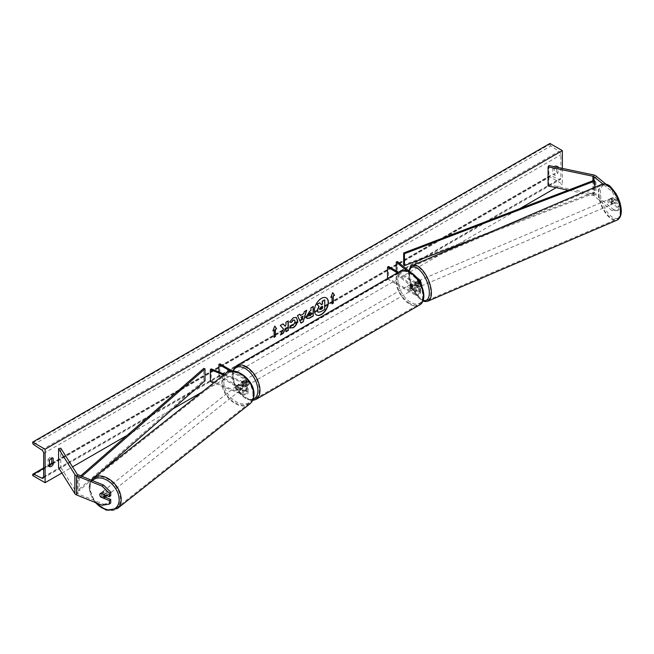 <?xml version="1.0" encoding="UTF-8"?>
<svg xmlns="http://www.w3.org/2000/svg" width="654" height="654" viewBox="0 0 654 654"><rect width="100%" height="100%" fill="white"/><g stroke="black" fill="none" stroke-linecap="round" stroke-linejoin="round"><path stroke-width="0.49" stroke-dasharray="3.27 2.45" d="M617.008 210.653L618.921 209.877L613.885 209.86L611.972 210.637L617.008 210.653L617.008 207.146L610.967 202.16A2.927 1.373 68 0 1 610.288 199.699A2.927 1.373 68 0 1 610.877 198.366A2.927 1.373 68 0 1 610.967 198.342L612.88 197.565L618.921 202.544L618.921 199.732M617.008 207.146L618.921 206.37L612.88 201.383A2.927 1.373 68 0 1 612.209 198.922A2.927 1.373 68 0 1 612.79 197.59A2.927 1.373 68 0 1 612.88 197.565M613.885 209.86L595.957 195.08A4.684 2.706 0 0 0 595.434 194.72A4.684 2.706 0 0 0 593.726 194.091L548.894 184.673L548.093 185.94M611.972 210.637L594.045 195.857A2.338 1.349 0 0 0 593.783 195.677A2.338 1.349 0 0 0 592.925 195.358L568.244 190.175M618.684 199.135L617.008 199.813L617.008 203.32L618.921 202.544M617.008 199.813L611.972 191.524L602.824 183.987M611.972 191.524L613.885 190.747L605.874 184.142M548.894 165.56L548.894 184.673M610.967 198.342L617.008 203.32M618.921 206.37L618.921 209.877M613.885 190.747L617.965 197.459M610.967 202.16L612.88 201.383M105.098 497.163L102.098 495.953L100.961 496.893M102.098 495.953A2.927 1.954 50.5 0 1 101.141 493.656A2.927 1.954 50.5 0 1 101.672 492.364A2.927 1.954 50.5 0 1 102.098 492.127L110.73 495.618M102.196 505.289L103.536 504.177L77.932 493.827A2.338 1.349 180 0 1 77.622 493.68A2.338 1.349 180 0 1 77.074 493.181L60.765 467.299L58.558 467.765M60.765 448.186L60.765 467.299M103.536 504.177L110.73 502.951M102.098 492.127L100.757 493.239M238.873 387.953L243.386 389.776A2.052 1.185 0 0 0 245.503 389.858A2.052 1.185 0 0 0 246.607 388.811A2.052 1.185 0 0 0 246.01 387.969L241.866 385.582A2.927 1.692 60 0 1 241.645 381.854A2.927 1.692 60 0 1 241.866 381.764L246.01 384.151A2.052 1.185 180 0 1 246.607 384.985A2.052 1.185 180 0 1 245.503 386.032A2.052 1.185 180 0 1 243.386 385.958L238.873 384.135A2.927 1.954 -129.5 0 0 238.448 384.364A2.927 1.954 -129.5 0 0 237.917 385.656A2.927 1.954 -129.5 0 0 238.873 387.953L238.031 388.648A2.927 1.954 50.5 0 1 237.075 386.351A2.927 1.954 50.5 0 1 237.615 385.059A2.927 1.954 50.5 0 1 238.031 384.822L242.544 386.645A3.507 2.027 180 0 0 246.182 386.784A3.507 2.027 180 0 0 248.07 384.985A3.507 2.027 180 0 0 247.04 383.555L242.904 381.159A2.927 1.692 -120 0 0 242.683 381.257A2.927 1.692 -120 0 0 242.904 384.985L247.04 387.372L247.04 391.435A3.507 2.027 180 0 1 248.07 392.866A3.507 2.027 180 0 1 246.182 394.664A3.507 2.027 180 0 1 242.544 394.534L213.686 382.86M232.522 371.104L247.04 379.492A3.507 2.027 180 0 1 248.07 380.922A3.507 2.027 180 0 1 246.182 382.721A3.507 2.027 180 0 1 242.544 382.582L223.684 374.963M230.69 371.243L246.01 380.088A2.052 1.185 180 0 1 246.607 380.922A2.052 1.185 180 0 1 245.503 381.977A2.052 1.185 180 0 1 243.386 381.895L224.551 374.276M219.94 363.845L219.94 375.788L218.902 376.385L246.01 392.032A2.052 1.185 180 0 1 246.607 392.866A2.052 1.185 180 0 1 245.503 393.921A2.052 1.185 180 0 1 243.386 393.839L211.209 380.832L210.367 381.519M219.94 375.788L247.04 391.435M247.04 387.372A3.507 2.027 0 0 1 248.07 388.811A3.507 2.027 0 0 1 246.182 390.61A3.507 2.027 0 0 1 242.544 390.471L238.031 388.648M211.209 368.881L211.209 380.832M218.902 371.995L218.902 376.385M241.866 381.764L242.904 381.159M238.873 384.135L238.031 384.822M241.866 385.582L242.904 384.985M415.625 282.087A2.927 1.373 -112 0 0 415.535 282.111A2.927 1.373 -112 0 0 414.955 283.444A2.927 1.373 -112 0 0 415.625 285.904L418.781 288.512A2.052 1.185 180 0 1 419.157 289.191A2.052 1.185 180 0 1 417.89 290.278A2.052 1.185 180 0 1 415.658 290.024L411.521 287.637A2.927 1.692 60 0 1 411.301 283.91A2.927 1.692 60 0 1 411.521 283.811L415.658 286.199A2.052 1.185 0 0 0 417.89 286.46A2.052 1.185 0 0 0 419.157 285.365A2.052 1.185 0 0 0 418.781 284.686L415.625 282.087L416.827 281.596L419.982 284.204A3.507 2.027 0 0 1 420.62 285.365A3.507 2.027 0 0 1 418.454 287.237A3.507 2.027 0 0 1 414.628 286.795L410.483 284.408A2.927 1.692 -120 0 0 410.262 284.506A2.927 1.692 -120 0 0 410.483 288.234L414.628 290.621L414.628 294.684A3.507 2.027 0 0 0 418.454 295.126A3.507 2.027 0 0 0 420.62 293.245A3.507 2.027 0 0 0 419.982 292.085L397.452 273.511L397.452 261.567M414.628 290.621A3.507 2.027 180 0 0 418.454 291.063A3.507 2.027 180 0 0 420.62 289.191A3.507 2.027 180 0 0 419.982 288.022L416.827 285.422A2.927 1.373 68 0 1 416.157 282.953A2.927 1.373 68 0 1 416.737 281.629A2.927 1.373 68 0 1 416.827 281.596M397.444 272.816L414.628 282.741A3.507 2.027 0 0 0 420.007 282.446M398.474 272.219L415.658 282.144A2.052 1.185 0 0 0 417.89 282.397A2.052 1.185 0 0 0 419.157 281.302A2.052 1.185 0 0 0 418.781 280.623L406.796 270.74M415.821 276.707L410.565 272.375M387.52 278.547L387.52 279.037L388.558 278.441L415.658 294.087A2.052 1.185 0 0 0 417.89 294.341A2.052 1.185 0 0 0 419.157 293.245A2.052 1.185 0 0 0 418.781 292.567L396.25 273.993L397.452 273.511M387.52 279.037L414.628 294.684M396.25 270.936L396.25 273.993M388.558 266.489L388.558 278.441M411.521 283.811L410.483 284.408M415.625 285.904L416.827 285.422M411.521 287.637L410.483 288.234M414.235 285.618L411.284 283.918L410.042 284.629A2.927 1.692 60 0 1 410.058 284.621A2.927 1.692 60 0 1 411.521 284.768A2.927 1.692 60 0 1 413.001 286.338L414.235 285.618A2.927 1.692 -120 0 1 414.235 288.97L413.001 289.681A2.927 1.692 60 0 1 412.985 289.689A2.927 1.692 60 0 1 411.521 289.542A2.927 1.692 60 0 1 410.042 287.973L411.284 287.261L414.235 288.97M410.696 290.024A2.927 1.692 -120 0 0 412.159 290.172A2.927 1.692 -120 0 0 412.6 287.825A2.927 1.692 -120 0 0 410.696 285.242A2.927 1.692 -120 0 0 409.232 285.103A2.927 1.692 -120 0 0 408.783 287.449A2.927 1.692 -120 0 0 410.696 290.024M245.176 385.582A2.927 1.692 -120 0 0 246.64 385.729A2.927 1.692 -120 0 0 247.089 383.383A2.927 1.692 -120 0 0 245.176 380.808A2.927 1.692 -120 0 0 243.713 380.661A2.927 1.692 -120 0 0 243.263 383.007A2.927 1.692 -120 0 0 245.176 385.582M244.588 383.571L241.628 381.862L242.871 381.143A2.927 1.692 60 0 1 242.887 381.135A2.927 1.692 60 0 1 244.351 381.282A2.927 1.692 60 0 1 245.83 382.852L244.588 383.571A2.927 1.692 -120 0 1 244.588 386.915L245.83 386.195A2.927 1.692 60 0 1 245.814 386.203A2.927 1.692 60 0 1 244.351 386.064A2.927 1.692 60 0 1 242.871 384.495L241.628 385.206L244.588 386.915M241.628 381.862A2.927 1.692 -120 0 0 241.628 385.206M410.262 284.506L411.301 283.91A2.927 1.692 -120 0 0 411.284 287.261M410.042 287.973L413.001 289.681L412.159 290.172M413.001 286.338L410.042 284.629L409.232 285.103M245.83 382.852L242.871 381.143M242.871 384.495L245.83 386.195L246.64 385.729M246.215 384.985A2.927 1.692 -120 0 0 247.678 385.132A2.927 1.692 -120 0 0 248.128 382.786A2.927 1.692 -120 0 0 246.215 380.211A2.927 1.692 -120 0 0 244.751 380.064A2.927 1.692 -120 0 0 244.302 382.41A2.927 1.692 -120 0 0 246.215 384.985M409.657 285.847A2.927 1.692 60 0 1 411.57 288.422A2.927 1.692 60 0 1 411.121 290.768A2.927 1.692 60 0 1 409.657 290.621A2.927 1.692 60 0 1 407.744 288.046A2.927 1.692 60 0 1 408.194 285.7A2.927 1.692 60 0 1 409.657 285.847M409.657 303.358A18.525 10.693 60 0 1 397.558 287.032A18.525 10.693 60 0 1 400.395 272.195A18.525 10.693 60 0 1 409.657 273.11A18.525 10.693 60 0 1 421.756 289.428A18.525 10.693 60 0 1 418.92 304.274A18.525 10.693 60 0 1 409.657 303.358M246.215 367.474A18.525 10.693 -120 0 0 236.952 366.559A18.525 10.693 -120 0 0 234.116 381.396A18.525 10.693 -120 0 0 246.215 397.722A18.525 10.693 -120 0 0 255.477 398.638A18.525 10.693 -120 0 0 258.314 383.792A18.525 10.693 -120 0 0 246.215 367.474M610.435 198.612L612.594 197.688A2.927 1.333 -113.2 0 0 612.152 198.947A2.927 1.333 -113.2 0 0 612.675 200.999L615.071 202.977A2.927 1.333 -113.2 0 0 615.504 201.718A2.927 1.333 -113.2 0 0 614.989 199.666L612.831 200.59A2.927 1.333 -113.2 0 0 610.517 198.563A2.927 1.333 -113.2 0 0 610.435 198.612L612.831 200.59M612.389 203.051A2.927 1.333 -113.2 0 0 611.351 200.083A2.927 1.333 -113.2 0 0 609.561 198.98A2.927 1.333 -113.2 0 0 609.038 200.279A2.927 1.333 -113.2 0 0 610.076 203.247A2.927 1.333 -113.2 0 0 611.866 204.35A2.927 1.333 -113.2 0 0 612.389 203.051M420.71 285.185A2.927 1.333 -113.2 0 0 419.672 282.217A2.927 1.333 -113.2 0 0 417.881 281.106A2.927 1.333 -113.2 0 0 417.35 282.414A2.927 1.333 -113.2 0 0 418.388 285.381A2.927 1.333 -113.2 0 0 420.179 286.485A2.927 1.333 -113.2 0 0 420.71 285.185M416.835 281.563L419.23 283.542A2.927 1.333 -113.2 0 0 416.917 281.522A2.927 1.333 -113.2 0 0 416.835 281.563L415.396 282.185A2.927 1.333 -113.2 0 0 414.955 283.444A2.927 1.333 -113.2 0 0 415.478 285.496L416.917 284.874A2.927 1.333 -113.2 0 0 419.222 286.902A2.927 1.333 -113.2 0 0 419.312 286.853L416.917 284.874M419.23 283.542L417.792 284.155A2.927 1.333 -113.2 0 1 418.315 286.207A2.927 1.333 -113.2 0 1 417.873 287.466L419.312 286.853M417.873 287.466L415.478 285.496M415.396 282.185L417.792 284.155M612.594 197.688L614.989 199.666M610.517 201.923A2.927 1.333 -113.2 0 0 612.823 203.942A2.927 1.333 -113.2 0 0 612.912 203.901L610.517 201.923L612.675 200.999M615.071 202.977L612.912 203.901M421.904 284.67A2.927 1.333 -113.2 0 0 420.865 281.702A2.927 1.333 -113.2 0 0 419.075 280.599A2.927 1.333 -113.2 0 0 418.552 281.899A2.927 1.333 -113.2 0 0 419.59 284.874A2.927 1.333 -113.2 0 0 421.38 285.978A2.927 1.333 -113.2 0 0 421.904 284.67M607.836 200.794A2.927 1.333 66.8 0 1 608.367 199.486A2.927 1.333 66.8 0 1 610.157 200.59A2.927 1.333 66.8 0 1 611.196 203.566A2.927 1.333 66.8 0 1 610.673 204.865A2.927 1.333 66.8 0 1 608.882 203.762A2.927 1.333 66.8 0 1 607.836 200.794M620.139 210.94A18.525 8.412 66.8 0 1 616.812 219.204A18.525 8.412 66.8 0 1 605.473 212.207A18.525 8.412 66.8 0 1 598.892 193.421A18.525 8.412 66.8 0 1 602.22 185.156A18.525 8.412 66.8 0 1 613.558 192.145A18.525 8.412 66.8 0 1 620.139 210.94M409.608 274.525A18.525 8.412 -113.2 0 0 416.189 293.319A18.525 8.412 -113.2 0 0 427.52 300.309A18.525 8.412 -113.2 0 0 430.855 292.044A18.525 8.412 -113.2 0 0 424.266 273.258A18.525 8.412 -113.2 0 0 412.936 266.26A18.525 8.412 -113.2 0 0 409.608 274.525M326.232 297.856A9.867 5.698 120 0 0 326.125 297.791A9.867 5.698 120 0 0 321.196 298.281A9.867 5.698 120 0 0 314.746 306.979A9.867 5.698 120 0 0 316.258 314.885A9.867 5.698 120 0 0 316.364 314.942M49.459 465.771A3.654 2.109 -60 0 1 48.044 465.754A3.654 2.109 -60 0 1 48.012 465.73L48.012 459.525L49.459 460.359M48.012 459.525A3.654 2.109 -60 0 1 49.876 457.53A3.654 2.109 -60 0 1 51.699 457.35A3.654 2.109 -60 0 1 51.731 457.375L51.731 458.168M556.554 166.713L556.554 165.92A3.654 2.109 120 0 0 556.521 165.895A3.654 2.109 120 0 0 554.69 166.075A3.654 2.109 120 0 0 552.826 168.07L554.273 168.904L554.273 175.117A3.654 2.109 120 0 0 554.306 175.133A3.654 2.109 120 0 0 558.001 172.967L558.001 167.473M555.941 167.04A3.654 2.109 120 0 0 554.273 168.904M562.342 168.38L562.342 184.076L549.932 176.907L549.932 176.163A1.463 0.842 60 0 1 550.235 175.493A1.463 0.842 60 0 1 550.889 175.525L558.982 179.498A2.927 1.692 -120 0 0 560.29 179.556A2.927 1.692 -120 0 0 560.895 178.223L560.895 154.81A2.927 1.692 -120 0 0 558.982 151.319L550.889 145.948A1.463 0.842 60 0 1 549.932 144.207L549.932 143.463M61.877 473.022L72.537 466.866M127.113 435.351L172.648 409.061M201.89 392.179L447.148 250.58M453.435 246.95L519.66 208.716M556.17 187.641L562.342 184.076M552.826 168.07L552.826 174.275A3.654 2.109 120 0 0 552.859 174.299A3.654 2.109 120 0 0 556.554 172.125L556.554 167.171M32.7 475.532L549.932 176.907M556.554 172.125L558.001 172.967M556.554 165.92L557.936 166.713M552.826 174.275L554.273 175.117M48.012 465.73L49.459 466.572M51.731 457.375L53.113 458.168M324.548 299.785L324.548 309.358L320.623 311.623L318.146 312.277M319.569 302.655L321.31 304.551M331.864 296.597L331.864 303.758M332.649 292.747L330.949 297.12M273.02 330.564L274.762 326.076M273.936 330.041L274.14 337.088M283.002 323.926L280.108 325.357L283.346 328.937L280.419 334.971M288.079 321L285.782 322.079L285.782 324.556L284.948 326.117M285.782 327.76L285.994 331.521M308.737 315.874L310.952 315.122M310.748 314.999L310.748 312.473M306.922 318.482L306.056 316.552L309.612 311.051L310.952 310.519M310.748 310.397L310.952 307.789M310.748 307.666L313.25 306.464M289.648 322.013L293.074 317.68L296.221 317.411M289.469 327.711L291.406 325.291M294.439 320.068L294.979 321.547L293.008 325.242L291.39 325.316M300.317 315.383L303.726 313.658M303.521 313.536L304.314 311.623M304.102 311.5L306.677 310.258M300.775 322.994L297.48 315.571M297.276 315.449L299.924 314.157M301.895 319.226L302.818 315.988M322.25 306.325L320.73 306.963L319.495 308.811L319.863 309.506M99.841 494.726A2.927 1.995 -128.3 0 0 100.495 496.697L102.008 495.511A2.927 1.995 -128.3 0 0 105.425 496.893L102.008 495.511M106.684 495.634A2.927 1.995 -128.3 0 0 106.815 494.939A2.927 1.995 -128.3 0 0 105.269 492.029A2.927 1.995 -128.3 0 0 102.604 491.677A2.927 1.995 -128.3 0 0 102.016 493.002A2.927 1.995 -128.3 0 0 103.561 495.92A2.927 1.995 -128.3 0 0 106.226 496.272M236.241 386.98A2.927 1.995 -128.3 0 0 237.778 389.898A2.927 1.995 -128.3 0 0 240.451 390.242A2.927 1.995 -128.3 0 0 241.032 388.917A2.927 1.995 -128.3 0 0 239.487 385.999A2.927 1.995 -128.3 0 0 236.822 385.656A2.927 1.995 -128.3 0 0 236.241 386.98M238.448 384.364L237.615 385.059L241.048 386.416A2.927 1.995 -128.3 0 0 237.623 385.034L238.628 384.233A2.927 1.995 -128.3 0 0 238.497 384.331A2.927 1.995 -128.3 0 0 237.917 385.656A2.927 1.995 -128.3 0 0 238.571 387.626L237.566 388.419A2.927 1.995 -128.3 0 0 240.991 389.809L237.566 388.419M240.451 390.242L242.127 388.917A2.927 1.995 -128.3 0 1 241.996 389.007L240.991 389.809M242.127 388.917A2.927 1.995 -128.3 0 0 242.708 387.593A2.927 1.995 -128.3 0 0 242.054 385.623L241.048 386.416M241.996 389.007L238.571 387.626M238.628 384.233L242.054 385.623M102.065 492.119L105.482 493.5A2.927 1.995 -128.3 0 0 102.065 492.119L100.569 493.312A2.927 1.995 -128.3 0 0 100.422 493.402A2.927 1.995 -128.3 0 0 100.381 493.435M105.482 493.5L104.109 494.587M235.399 387.642A2.927 1.995 -128.3 0 0 236.944 390.561A2.927 1.995 -128.3 0 0 239.609 390.904A2.927 1.995 -128.3 0 0 240.19 389.58A2.927 1.995 -128.3 0 0 238.653 386.661A2.927 1.995 -128.3 0 0 235.98 386.318A2.927 1.995 -128.3 0 0 235.399 387.642M107.648 494.277A2.927 1.995 51.7 0 1 107.068 495.609A2.927 1.995 51.7 0 1 104.403 495.258A2.927 1.995 51.7 0 1 102.858 492.339A2.927 1.995 51.7 0 1 103.438 491.015A2.927 1.995 51.7 0 1 106.112 491.367A2.927 1.995 51.7 0 1 107.648 494.277M90.08 487.181A18.525 12.647 51.7 0 1 93.775 478.777A18.525 12.647 51.7 0 1 110.665 480.992A18.525 12.647 51.7 0 1 120.426 499.443A18.525 12.647 51.7 0 1 116.739 507.847A18.525 12.647 51.7 0 1 99.841 505.632A18.525 12.647 51.7 0 1 90.08 487.181M252.967 394.746A18.525 12.647 -128.3 0 0 243.206 376.287A18.525 12.647 -128.3 0 0 226.317 374.08A18.525 12.647 -128.3 0 0 222.622 382.476A18.525 12.647 -128.3 0 0 232.383 400.935A18.525 12.647 -128.3 0 0 249.28 403.142A18.525 12.647 -128.3 0 0 252.967 394.746M594.045 195.857L594.045 180.324L594.045 192.276L403.665 264.935M594.854 187.297L594.854 192.979L473.439 239.315M594.045 192.276L594.854 192.979M80.736 475.85L77.932 478.303L77.932 490.247L203.795 380.334L203.795 368.382M205.013 380.8L203.795 380.334M77.932 478.303L79.159 478.769L79.159 490.713L98.084 474.183M79.159 478.769L81.938 476.333M77.932 490.247L79.159 490.713M593.726 174.978L593.726 194.091M592.925 180.757L592.925 195.358M595.957 175.967L595.957 195.08M77.074 474.068L77.074 493.181M77.932 474.714L77.932 493.827M247.04 379.492L247.04 383.555M242.544 382.582L242.544 386.645M246.01 380.088L246.01 384.151M243.386 381.895L243.386 385.958M242.544 390.471L242.544 394.534M243.386 389.776L243.386 393.839M246.01 387.969L246.01 392.032M414.628 282.741L414.628 286.795M419.982 280.141L419.982 284.204M418.781 280.623L418.781 284.686M415.658 282.144L415.658 286.199M419.982 288.022L419.982 292.085M418.781 288.512L418.781 292.567M415.658 290.024L415.658 294.087M410.696 272.939A17.993 10.39 60 0 1 423.416 294.979A17.993 10.39 60 0 1 410.696 302.328A17.993 10.39 60 0 1 397.967 280.288A17.993 10.39 60 0 1 410.696 272.939M399.929 271.385A19.457 11.232 -120 0 0 396.945 286.975A19.457 11.232 -120 0 0 409.657 304.118A19.457 11.232 -120 0 0 419.386 305.083M233.274 371.129A17.993 10.39 -120 0 0 245.176 397.885A17.993 10.39 -120 0 0 253.163 399.242M255.943 399.447A19.457 11.232 60 0 1 246.215 398.482A19.457 11.232 60 0 1 233.503 381.339A19.457 11.232 60 0 1 236.486 365.749M600.397 193.159A17.993 8.175 66.8 0 1 610.354 187.126A17.993 8.175 66.8 0 1 621.038 210.179A17.993 8.175 66.8 0 1 611.073 216.212A17.993 8.175 66.8 0 1 600.397 193.159M601.852 184.297A19.457 8.837 -113.2 0 0 598.353 192.979A19.457 8.837 -113.2 0 0 605.269 212.713A19.457 8.837 -113.2 0 0 617.18 220.063M409.11 271.181A17.993 8.175 -113.2 0 0 408.709 275.285A17.993 8.175 -113.2 0 0 423.073 300.431M427.888 301.167A19.457 8.837 66.8 0 1 415.985 293.826A19.457 8.837 66.8 0 1 409.069 274.083A19.457 8.837 66.8 0 1 412.568 265.401M43.663 476.84L560.895 178.223M43.663 453.426L560.895 154.81M32.7 474.779L549.932 176.163M32.7 442.823L549.932 144.207M33.656 444.573L550.889 145.948M41.75 449.944L558.982 151.319M43.663 477.019L558.982 179.498M43.663 468.37L49.459 465.019M51.625 463.776L550.889 175.525M95.656 502.64A17.993 12.287 51.7 0 1 89.68 488.015A17.993 12.287 51.7 0 1 92.451 480.584M93.195 478.041A19.457 13.284 -128.3 0 0 89.32 486.87A19.457 13.284 -128.3 0 0 99.563 506.253A19.457 13.284 -128.3 0 0 117.319 508.583M223.897 381.993A17.993 12.287 -128.3 0 0 238.383 402.848A17.993 12.287 -128.3 0 0 253.376 393.904A17.993 12.287 -128.3 0 0 238.882 373.058A17.993 12.287 -128.3 0 0 223.897 381.993M249.861 403.878A19.457 13.284 51.7 0 1 232.105 401.556A19.457 13.284 51.7 0 1 221.861 382.165A19.457 13.284 51.7 0 1 225.736 373.344M610.877 198.366L612.79 197.59M101.672 492.364L100.332 493.468M248.07 380.922L248.07 384.985M246.607 380.922L246.607 384.985M246.607 388.811L246.607 392.866M248.07 388.811L248.07 392.866M241.645 381.854L242.683 381.257M415.535 282.111L416.737 281.629M420.62 283.574L420.62 285.365M419.157 281.302L419.157 285.365M419.157 289.191L419.157 293.245M420.62 289.191L420.62 293.245M232.571 371.104L234.721 386.179L245.479 398.556L252.632 400.461M243.713 380.661L242.887 381.135M247.678 385.132L411.121 290.768M236.952 366.559L400.395 272.195M255.477 398.638L418.92 304.274M244.751 380.064L408.194 285.7M408.758 270.887L408.448 274.811L409.281 280.811L411.382 287.106L415.388 294.275L421.029 299.973L422.868 300.971M610.517 198.563L609.561 198.98M417.881 281.106L416.917 281.522M420.179 286.485L419.222 286.902M612.823 203.942L611.866 204.35M419.075 280.599L608.367 199.486M427.52 300.309L616.812 219.204M412.936 266.26L602.22 185.156M421.38 285.978L610.673 204.865M43.058 478.18L560.29 179.556M43.663 467.953L49.459 464.61M51.731 463.302L550.235 175.493M556.521 165.895L557.968 166.729M552.859 174.299L554.306 175.133M48.044 465.754L49.491 466.588M51.699 457.35L53.146 458.184M91.241 480.093L89.05 487.328L94.863 502.321M236.822 385.656L238.497 384.331M100.422 493.402L102.604 491.677M239.609 390.904L107.068 495.609M226.317 374.08L93.775 478.777M249.28 403.142L116.739 507.847M235.98 386.318L103.438 491.015"/><path stroke-width="0.98" d="M605.874 184.142L595.957 175.967A4.684 2.706 0 0 0 595.434 175.607A4.684 2.706 0 0 0 593.726 174.978L548.894 165.56L548.093 166.827L548.093 185.94L568.244 190.175M602.824 183.987L594.045 176.743A2.338 1.349 0 0 0 593.783 176.564A2.338 1.349 0 0 0 592.925 176.245L548.093 166.827M617.965 197.459L618.921 199.732M100.961 496.893L100.757 497.056A2.927 1.954 50.5 0 1 99.8 494.759A2.927 1.954 50.5 0 1 100.332 493.468A2.927 1.954 50.5 0 1 100.757 493.239L109.382 496.721L109.382 493.214L110.73 492.11L110.73 495.618L109.382 496.721M110.73 492.11L103.536 485.064L102.196 486.175L76.592 475.826A4.684 2.706 180 0 1 75.97 475.523A4.684 2.706 180 0 1 74.875 474.534L58.558 448.652L58.558 467.765L74.875 493.647A4.684 2.706 180 0 0 75.97 494.628A4.684 2.706 180 0 0 76.592 494.939L102.196 505.289L109.382 504.054L109.382 500.547L100.757 497.056M103.536 485.064L77.932 474.714A2.338 1.349 180 0 1 77.622 474.567A2.338 1.349 180 0 1 77.074 474.068L60.765 448.186L58.558 448.652M109.382 504.054L110.73 502.951L110.73 499.443L105.098 497.163M110.73 499.443L109.382 500.547M102.196 486.175L109.382 493.214M224.551 374.276L211.209 368.881L210.367 369.575L210.367 381.519L213.686 382.86M223.684 374.963L210.367 369.575M232.522 371.104L219.94 363.845L218.902 364.442L230.69 371.243M218.902 364.442L218.902 371.995M420.007 282.446A3.507 2.027 0 0 0 420.62 281.302A3.507 2.027 0 0 0 419.982 280.141L415.821 276.707M406.796 270.74L396.25 262.05L397.452 261.567L410.565 272.375M396.25 262.05L396.25 270.936M387.52 278.547L387.52 267.094L388.558 266.489L398.474 272.219M387.52 267.094L397.444 272.816M321.4 314.517A9.867 5.698 120 0 0 327.85 305.819A9.867 5.698 120 0 0 326.33 297.913A9.867 5.698 120 0 0 321.4 298.404A9.867 5.698 120 0 0 314.95 307.094A9.867 5.698 120 0 0 316.462 315.007A9.867 5.698 120 0 0 321.4 314.517M316.364 314.942A9.867 5.698 120 0 0 321.196 314.394A9.867 5.698 120 0 0 327.613 305.794A9.867 5.698 120 0 0 326.232 297.856M49.459 460.359A3.654 2.109 -60 0 1 51.323 458.372A3.654 2.109 -60 0 1 53.146 458.184A3.654 2.109 -60 0 1 53.178 458.209L53.178 464.422A3.654 2.109 -60 0 1 49.491 466.588A3.654 2.109 -60 0 1 49.459 466.572L49.459 460.359M558.001 167.473L558.001 166.754A3.654 2.109 120 0 0 557.968 166.729A3.654 2.109 120 0 0 556.137 166.917A3.654 2.109 120 0 0 555.941 167.04M291.406 325.291L293.213 325.365L295.183 321.694L294.545 320.117L293.213 320.256L291.341 322.496L289.616 322.07L293.286 317.803L296.319 317.468L297.554 320.305C297.349 323.468 295.894 325.962 293.188 327.793L289.681 327.826L291.578 325.422M290.147 328.202L289.681 327.826M306.26 316.691L309.824 311.173L310.952 310.519L310.952 307.789L313.25 306.464L313.25 316.021L309.702 318.065L307.02 318.547L306.26 316.691M283.558 329.052L280.419 334.971L283.141 333.401L285.994 327.883L285.994 331.758L288.283 330.433L288.283 320.877L285.994 322.201L285.994 324.67L285.152 326.232L283.068 323.885L280.313 325.479L283.558 329.052M45.11 449.249L45.11 482.693L32.7 475.532L32.7 474.779A1.463 0.842 60 0 1 33.002 474.109A1.463 0.842 60 0 1 33.656 474.142L41.75 478.115A2.927 1.692 -120 0 0 43.058 478.18A2.927 1.692 -120 0 0 43.663 476.84L43.663 453.426A2.927 1.692 -120 0 0 41.75 449.944L33.656 444.573A1.463 0.842 60 0 1 32.7 442.823L32.7 442.079L45.11 449.249L562.342 150.624L562.342 168.38M45.11 482.693L61.877 473.022M72.537 466.866L127.113 435.351M172.648 409.061L201.89 392.179M447.148 250.58L453.435 246.95M519.66 208.716L556.17 187.641M333.311 295.992L334.554 295.281L332.698 292.632L330.834 297.431L332.077 296.712L332.077 303.881L333.311 303.162L333.311 295.992L333.311 303.162M272.906 330.875L274.762 326.076L276.626 328.725L275.383 329.444L275.383 336.606L274.14 337.325L274.14 330.156L272.906 330.875M300.521 315.506L303.726 313.658L304.314 311.623L306.677 310.258L303.178 321.842L300.979 323.109L297.48 315.571L299.924 314.157L300.521 315.506L299.802 314.231M556.554 167.171L556.554 166.713M51.731 458.168L51.731 463.58A3.654 2.109 -60 0 1 49.459 465.771M32.7 442.079L549.932 143.463L562.342 150.624M51.731 463.58L53.178 464.422M319.773 302.777L316.912 304.192L318.89 306.383L317.19 310.307L317.926 312.146L317.394 310.429L319.103 306.505L317.125 304.306L319.773 302.777L321.449 304.715L322.455 304.126L322.455 301.232L324.752 299.9L324.752 309.481L320.828 311.745L318.106 312.252M321.31 304.551L322.25 304.012L322.25 301.11L324.752 299.9M333.107 303.047L332.077 303.644M330.949 297.12L332.077 296.712M333.107 295.878L334.349 295.158L332.649 292.747M274.721 326.191L276.626 328.725M276.421 328.602L275.383 329.444M275.179 329.322L275.383 336.606M274.14 337.088L275.179 336.491M273.02 330.564L274.14 330.156M285.152 326.232L283.002 323.926M285.994 331.521L288.079 330.311L288.079 321M280.607 334.627L282.937 333.287L285.994 327.883M310.952 312.596L309.661 313.103L308.353 315.105L309.882 315.743L310.952 315.122L310.952 312.596L309.865 313.217L308.557 315.22L308.737 315.874M308.353 315.13L308.623 315.825M313.045 306.587L313.25 316.021M313.045 315.898L309.497 317.95L306.922 318.482M296.221 317.411L297.341 320.182C297.145 323.354 295.69 325.847 292.984 327.67L289.469 327.711M294.439 320.068L293.008 320.141L291.341 322.496M291.136 322.373L289.648 322.013M303.023 316.111L301.183 317.174L302.099 319.348L303.023 316.111L301.183 317.174M300.971 317.059L302.099 319.348M306.383 310.429L303.178 321.842M302.974 321.727L300.897 322.921M319.708 308.958L320.951 309.375L322.455 308.508L322.455 306.211L320.934 307.086L319.708 308.933L319.953 309.579M319.495 308.843L320.746 309.26L322.25 308.386L322.25 306.325M100.495 496.697L103.921 498.086A2.927 1.995 -128.3 0 0 104.051 497.996L106.226 496.272A2.927 1.995 -128.3 0 0 106.684 495.634M104.051 497.996A2.927 1.995 -128.3 0 0 104.632 496.664A2.927 1.995 -128.3 0 0 103.978 494.694L100.569 493.312M104.166 497.89L105.425 496.893M100.381 493.435A2.927 1.995 -128.3 0 0 99.841 494.726M403.665 252.992L403.665 264.935L404.474 265.638L404.474 253.695L403.665 252.992L594.045 180.324L594.854 181.035L594.854 187.297M473.439 239.315L404.474 265.638M594.854 181.035L404.474 253.695M80.736 475.85L203.795 368.382L205.013 368.848L205.013 380.8L98.084 474.183M81.938 476.333L205.013 368.848M594.045 176.743L594.045 180.324M592.925 176.245L592.925 180.757M76.592 475.826L76.592 494.939M74.875 474.534L74.875 493.647M399.929 271.385C401.736 269.701 405.218 270.004 410.393 272.277C421.953 278.408 428.844 300.17 419.386 305.083A19.457 11.232 -120 0 0 422.37 289.493A19.457 11.232 -120 0 0 409.657 272.342A19.457 11.232 -120 0 0 399.929 271.385L236.486 365.749A19.457 11.232 60 0 1 246.215 366.706A19.457 11.232 60 0 1 258.927 383.857A19.457 11.232 60 0 1 255.943 399.447L252.632 400.461M253.163 399.242A17.993 10.39 -120 0 0 257.177 385.231A17.993 10.39 -120 0 0 245.176 368.504A17.993 10.39 -120 0 0 233.274 371.129M620.679 211.381A19.457 8.837 -113.2 0 0 613.763 191.638A19.457 8.837 -113.2 0 0 601.852 184.297C609.544 183.022 611.057 187.616 615.594 193.044C619.117 198.89 621.022 204.759 621.3 210.653C621.374 215.297 620 218.436 617.18 220.063A19.457 8.837 -113.2 0 0 620.679 211.381M423.073 300.431A17.993 8.175 -113.2 0 0 429.351 292.305A17.993 8.175 -113.2 0 0 420.309 270.781A17.993 8.175 -113.2 0 0 409.11 271.181M601.852 184.297L412.568 265.401A19.457 8.837 66.8 0 1 424.471 272.751A19.457 8.837 66.8 0 1 431.387 292.485A19.457 8.837 66.8 0 1 427.888 301.167L617.18 220.063M41.75 478.115L43.663 477.019M33.656 474.142L43.663 468.37M49.459 465.019L51.625 463.776M92.451 480.584A17.993 12.287 51.7 0 1 109.063 481.54A17.993 12.287 51.7 0 1 119.159 499.934A17.993 12.287 51.7 0 1 110.943 509.94A17.993 12.287 51.7 0 1 95.656 502.64M94.863 502.321L106.259 510.185L117.319 508.583A19.457 13.284 -128.3 0 0 121.194 499.754A19.457 13.284 -128.3 0 0 110.943 480.363A19.457 13.284 -128.3 0 0 93.195 478.041L225.736 373.344A19.457 13.284 51.7 0 1 243.484 375.666A19.457 13.284 51.7 0 1 253.736 395.057A19.457 13.284 51.7 0 1 249.861 403.878C252.526 401.67 253.907 398.572 253.997 394.599C254.929 380.481 235.244 364.965 225.736 373.344M420.62 281.302L420.62 283.574M419.386 305.083L255.943 399.447M232.571 371.104L236.486 365.749M412.568 265.401L410.434 267.045L408.758 270.887M422.868 300.971L425.264 301.576L427.888 301.167M33.002 474.109L43.663 467.953M49.459 464.61L51.731 463.302M117.319 508.583L249.861 403.878M91.241 480.093L93.195 478.041"/></g></svg>

